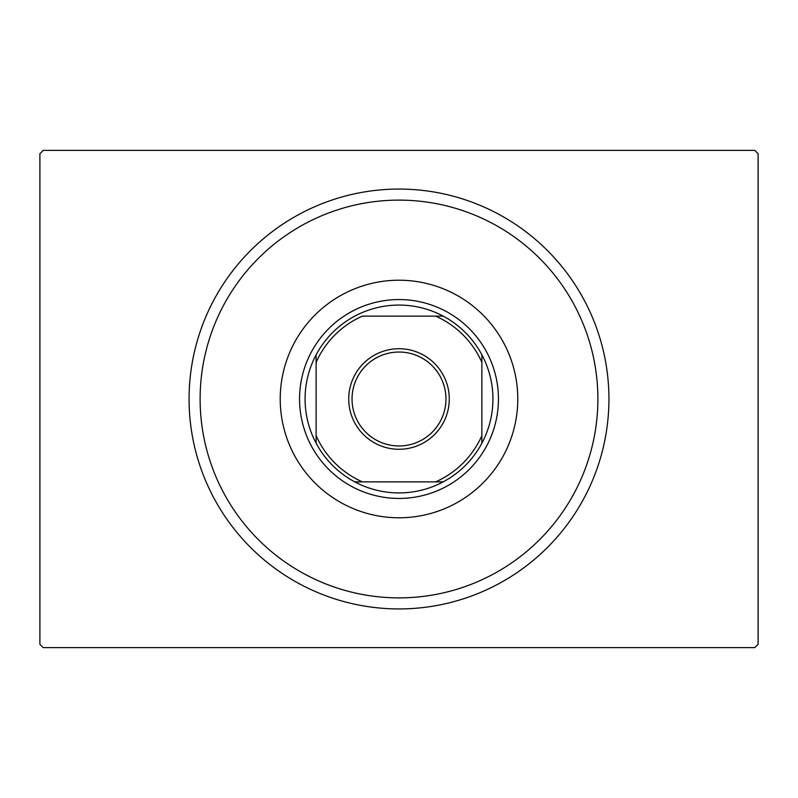 <?xml version="1.0" encoding="UTF-8"?>
<svg xmlns="http://www.w3.org/2000/svg" width="798" height="798" viewBox="0 0 798 798"><rect width="100%" height="100%" fill="white"/><g stroke="black" fill="none" stroke-linecap="round" stroke-linejoin="round"><path stroke-width="1.2" d="M43.212 150.393L754.788 150.393L758.1 153.705L758.1 644.295L754.788 647.607L43.212 647.607L39.9 644.295L39.9 153.705L43.212 150.393M200.118 399A198.882 198.882 0 0 0 399 597.882A198.882 198.882 0 0 0 597.882 399A198.882 198.882 0 0 0 399 200.118A198.882 198.882 0 0 0 200.118 399M608.934 399A209.934 209.934 0 0 1 399 608.934A209.934 209.934 0 0 1 189.066 399A209.934 209.934 0 0 1 399 189.066A209.934 209.934 0 0 1 608.934 399M280.218 399A118.782 118.782 0 0 1 399 280.218A118.782 118.782 0 0 1 517.782 399A118.782 118.782 0 0 1 399 517.782A118.782 118.782 0 0 1 280.218 399M348.726 399A50.274 50.274 0 0 1 399 348.726A50.274 50.274 0 0 1 449.274 399A50.274 50.274 0 0 1 399 449.274A50.274 50.274 0 0 1 348.726 399M445.962 399A46.962 46.962 0 0 0 399 352.038A46.962 46.962 0 0 0 352.038 399A46.962 46.962 0 0 0 399 445.962A46.962 46.962 0 0 0 445.962 399M305.085 399A93.915 93.915 0 0 0 316.128 443.199L316.128 435.628L316.128 443.199A93.915 93.915 0 0 0 443.199 481.872L435.628 481.872L443.199 481.872A93.915 93.915 0 0 0 481.872 354.801L481.872 362.372L481.872 354.801A93.915 93.915 0 0 0 443.199 316.128L362.372 316.128A90.603 90.603 0 0 0 316.128 362.372L316.128 435.628A90.603 90.603 0 0 0 362.372 481.872L435.628 481.872A90.603 90.603 0 0 0 481.872 435.628L481.872 362.372A90.603 90.603 0 0 0 435.628 316.128L443.199 316.128A93.915 93.915 0 0 0 316.128 354.801L316.128 362.372L316.128 354.801A93.915 93.915 0 0 0 305.085 399M498.441 399A99.441 99.441 0 0 1 399 498.441A99.441 99.441 0 0 1 299.559 399A99.441 99.441 0 0 1 399 299.559A99.441 99.441 0 0 1 498.441 399M481.872 443.199L481.872 435.628L481.872 443.199M354.801 481.872L362.372 481.872L354.801 481.872"/></g></svg>
